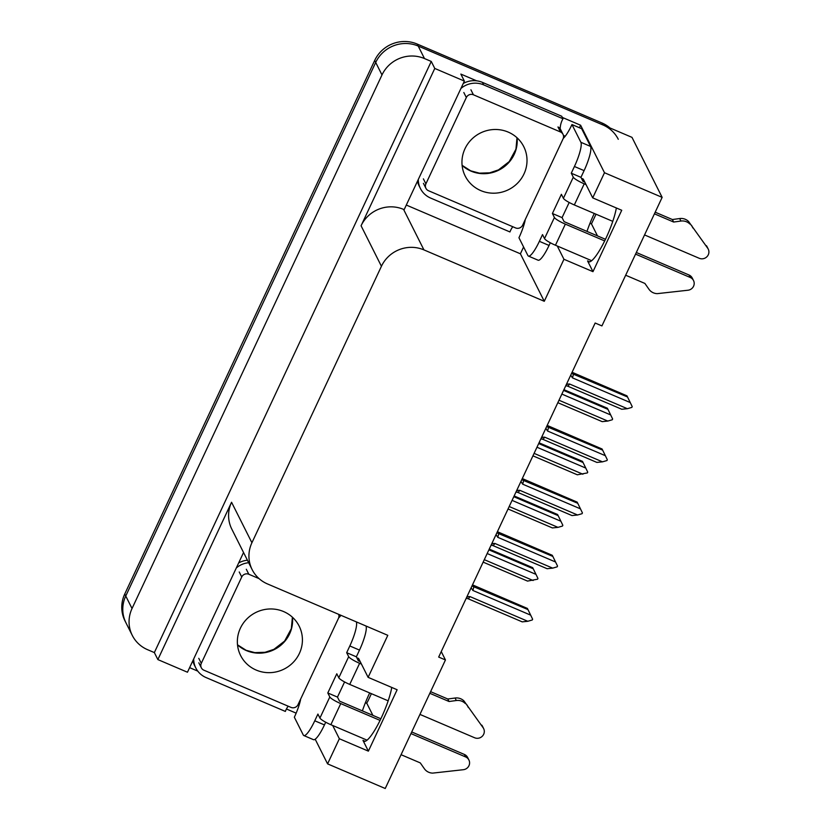 <?xml version="1.0" encoding="UTF-8"?>
<svg xmlns="http://www.w3.org/2000/svg" width="830" height="830" viewBox="0 0 830 830"><rect width="100%" height="100%" fill="white"/><g stroke="black" fill="none" stroke-linecap="round" stroke-linejoin="round"><path stroke-width="1.25" d="M369.692 692.936A34.372 6.941 -66.9 0 0 369.174 694.025A34.372 6.941 -66.9 0 0 362.378 710.874M586.976 231.404A34.372 6.941 113.1 0 1 593.772 214.555A34.372 6.941 113.1 0 1 594.29 213.466M616.358 207.967A34.372 6.941 113.1 0 1 603.265 243.73A34.372 6.941 113.1 0 1 588.449 261.824A34.372 6.941 113.1 0 1 587.567 260.911L592.973 271.669L563.954 259.271L544.273 301.29L423.933 249.892A32.225 31.104 153.3 0 0 381.427 266.274L251.915 542.747A32.225 31.104 153.3 0 0 252.144 569.619A32.225 31.104 153.3 0 0 267.457 583.926L387.797 635.324L368.115 677.342L358.944 659.093A34.372 6.941 -66.9 0 0 358.062 658.19A34.372 6.941 -66.9 0 0 357.014 658.117M365.387 702.74L366.85 703.363L372.888 715.367M132.271 635.375A32.225 31.104 -26.7 0 1 132.032 608.514L381.987 74.939A32.225 31.104 -26.7 0 1 424.483 58.556L431.258 61.441L154.349 652.577L147.574 649.693A32.225 31.104 -26.7 0 1 132.271 635.375L125.984 622.874A32.225 31.104 -26.7 0 1 125.755 596.013L375.7 62.437A32.225 31.104 -26.7 0 1 418.206 46.055L631.993 137.365L662.143 197.364L604.489 172.733L580.616 125.237L579.444 127.747M589.985 223.27L591.458 223.893L597.486 235.896M296.154 713.146L286.433 708.996M197.779 671.128L189.614 667.642M523.585 246.987L520.4 253.793L406.306 205.052M423.933 249.892L403.577 209.388L404.158 209.637L464.375 81.091L460.858 74.088L476.627 80.821M562.315 117.424L580.616 125.237M251.915 542.747L231.56 502.254L157.866 659.58L187.466 672.227L243.553 552.5M231.56 502.254A32.225 31.104 153.3 0 0 231.798 529.115L252.144 569.619M403.577 209.388A32.225 31.104 153.3 0 0 361.071 225.77L434.775 68.444L431.258 61.441M464.375 81.091L434.775 68.444M332.695 725.493L339.356 738.741L327.58 763.87L385.234 788.5L445.451 659.954L441.249 651.581M327.58 763.87L315.182 739.208M157.866 659.58L154.349 652.577M445.451 659.954L438.676 657.059L595.152 323.026L601.926 325.91L662.143 197.364M544.273 301.29L520.4 253.793M604.489 172.733L592.713 197.872L583.542 179.622A34.372 6.941 -66.9 0 0 582.66 178.72A34.372 6.941 -66.9 0 0 581.612 178.647M557.293 246.022L563.954 259.271M391.76 687.437A34.372 6.941 -66.9 0 1 378.656 723.2A34.372 6.941 -66.9 0 1 363.851 741.294A34.372 6.941 -66.9 0 1 362.969 740.381L368.375 751.14L397.134 689.74L368.115 677.342M368.375 751.14L339.356 738.741M592.973 271.669L621.732 210.27L592.713 197.872M609.998 127.976A32.225 31.104 -26.7 0 0 601.968 122.975L417.2 44.052A32.225 31.104 -26.7 0 0 374.693 60.434L124.749 594.01A32.225 31.104 -26.7 0 0 124.977 620.882L125.984 622.874A32.225 31.104 -26.7 0 1 125.755 596.013L375.7 62.437A32.225 31.104 -26.7 0 1 418.206 46.055L602.964 124.967A32.225 31.104 -26.7 0 1 618.277 139.284M371.394 693.673L368.562 699.721A32.225 31.104 -26.7 0 1 366.621 703.269M596.002 214.202L591.458 223.893M487.179 553.527L535.983 574.37L537.944 578.427L537.581 579.205L527.517 581.083L483.143 562.128M533.109 580.512L484.305 559.669M489.254 549.097L532.684 567.647L533.265 568.799L488.901 549.854M535.983 574.37L533.265 568.799M472.498 584.86L527.372 608.421L527.953 609.573L471.969 586.001M470.911 588.242L471.679 588.574L471.17 587.692M471.679 588.574L472.851 590.452A7.304 1.473 -66.9 0 0 473.816 586.457M472.851 590.452L530.671 615.144L527.953 609.573M530.671 615.144L532.632 619.201L532.269 619.979L527.797 621.286L469.967 596.583L466.958 596.687M527.797 621.286L522.205 621.857L468.068 598.731A7.304 1.473 -66.9 0 0 469.967 596.583M468.068 598.731L466.211 598.285M466.719 597.206L467.726 597.009M512.069 500.376L560.873 521.23L562.844 525.276L562.47 526.064L557.999 527.361L552.407 527.932L508.043 508.987M557.999 527.361L509.195 506.518M514.144 495.956L557.584 514.507L558.165 515.658L513.791 496.703M560.873 521.23L558.165 515.658M536.968 447.235L585.773 468.079L587.733 472.135L587.37 472.913L577.307 474.791L532.933 455.836M582.899 474.221L534.095 453.377M539.043 442.805L582.473 461.356L583.054 462.507L538.691 443.562M585.773 468.079L583.054 462.507M561.869 394.084L610.673 414.938L612.633 418.984L612.26 419.773L607.788 421.069L602.196 421.64L557.833 402.695M607.788 421.069L558.984 400.226M563.933 389.664L607.373 408.215L607.954 409.366L563.58 390.411M610.673 414.938L607.954 409.366M497.398 531.708L552.272 555.28L552.853 556.432L496.942 532.881M495.811 535.091L496.579 535.423L496.07 534.551M496.579 535.423L497.741 537.301A7.304 1.473 -66.9 0 0 498.716 533.306M497.741 537.301L555.561 562.003L552.853 556.432M555.561 562.003L557.532 566.05L557.158 566.838L552.687 568.135L494.867 543.442L491.858 543.536M552.687 568.135L547.095 568.706L492.958 545.59A7.304 1.473 -66.9 0 0 494.867 543.442M492.958 545.59L491.111 545.134M491.609 544.065L492.626 543.868M522.288 478.568L577.172 502.129L577.742 503.281L521.759 479.699M520.711 481.95L521.479 482.272L520.96 481.4M521.479 482.272L522.641 484.16A7.304 1.473 -66.9 0 0 523.606 480.155M522.641 484.16L580.461 508.852L577.742 503.281M580.461 508.852L582.421 512.899L582.058 513.687L577.587 514.994L519.756 490.291L516.748 490.395M577.587 514.994L571.995 515.565L517.858 492.439A7.304 1.473 -66.9 0 0 519.756 490.291M517.858 492.439L516.001 491.993M516.509 490.914L517.515 490.717M547.188 425.417L602.061 448.989L602.642 450.13L546.731 426.589M545.601 428.799L546.368 429.131L545.86 428.259M546.368 429.131L547.53 431.009A7.304 1.473 -66.9 0 0 548.505 427.014M547.53 431.009L605.361 455.701L602.642 450.13M605.361 455.701L607.321 459.758L606.948 460.546L602.476 461.843L544.656 437.151L541.648 437.244M602.476 461.843L596.884 462.414L542.758 439.288A7.304 1.473 -66.9 0 0 544.656 437.151M542.758 439.288L540.901 438.842M541.399 437.773L542.415 437.576M572.088 372.276L626.961 395.837L627.532 396.989L571.631 373.448M570.5 375.658L571.268 375.98L570.75 375.108M571.268 375.98L572.43 377.858A7.304 1.473 -66.9 0 0 573.405 373.863M572.43 377.858L630.25 402.56L627.532 396.989M630.25 402.56L632.211 406.607L631.848 407.395L627.376 408.702L569.556 384L566.548 384.093M627.376 408.702L621.784 409.263L567.647 386.147A7.304 1.473 -66.9 0 0 569.556 384M567.647 386.147L565.79 385.701M566.299 384.622L567.315 384.425M571.279 173.211L580.948 177.34L584.092 170.627A21.476 4.337 113.1 0 0 590.576 146.433L581.654 128.692L571.974 124.552L580.896 142.304A21.476 4.337 113.1 0 1 574.422 166.488L571.279 173.211L573.291 177.205L563.404 198.308A10.738 1.764 25.1 0 0 574.329 204.948L612.768 221.361M644.547 234.932L699.234 258.286A6.858 6.619 -26.7 0 0 707.679 248.18L688.61 221.537L707.679 248.18M563.404 198.308L561.391 194.313L552.407 213.497L562.076 217.626L564.089 221.631L605.464 239.299M569.183 202.468L562.076 217.626M550.311 242.754L549.045 245.452A21.476 4.337 113.1 0 1 538.099 260.205L528.42 256.076A21.476 4.337 113.1 0 1 527.87 255.505L518.947 237.754A21.476 4.337 113.1 0 0 525.131 220.407L524.996 220.126M552.407 213.497L554.409 217.501L544.522 238.604L542.519 234.6L539.375 241.323A21.476 4.337 113.1 0 1 528.42 256.076M463.254 83.477A21.476 20.74 153.3 0 1 476.254 80.78A21.476 20.74 -26.7 0 1 482.406 82.367L561.723 116.252L562.979 118.752L483.662 84.868L482.406 82.367M460.909 88.478A21.476 20.74 -26.7 0 1 483.662 84.868M418.289 179.477A21.476 20.74 -26.7 0 0 420.426 188.524A21.476 20.74 -26.7 0 0 430.635 198.069L509.952 231.954A21.476 20.74 -26.7 0 1 512.784 226.725M417.48 181.21A21.476 20.74 153.3 0 0 419.171 186.024L420.426 188.524M560.188 128.795A21.476 20.74 -26.7 0 1 562.979 118.752M563.425 135.404A10.738 1.764 -154.9 0 1 565.209 136.245M571.974 124.552A21.476 4.337 113.1 0 1 563.778 137.905L563.497 137.479M580.948 177.34L582.961 181.334L584.797 182.123M544.522 238.604A10.738 1.764 25.1 0 0 555.457 245.234L591.645 260.693M625.675 275.228L644.889 283.435L648.967 289.265A10.738 10.365 -26.7 0 0 657.267 293.644L687.977 290.23A6.858 6.619 -26.7 0 0 690.249 277.479L635.552 254.115M604.676 240.928L565.344 224.131A10.738 1.764 -154.9 0 1 554.409 217.501M636.32 252.486L688.983 274.979L690.249 277.479M693.507 280.519L692.241 278.019A6.858 6.619 153.3 0 0 688.983 274.979M586.053 184.623L584.216 183.835A10.738 1.764 -154.9 0 1 573.291 177.205M673.649 222.035L672.393 219.535L679.666 218.549L680.922 221.05L673.649 222.035L654.434 213.829M655.192 212.19L672.393 219.535M708.229 249.083L706.973 246.583A6.858 6.619 153.3 0 0 706.413 245.68M679.666 218.549A10.738 10.365 -26.7 0 1 688.61 221.537M680.922 221.05A10.738 10.365 -26.7 0 1 689.865 224.038M692.905 228.001L691.649 225.501M356.35 621.898A21.476 4.337 113.1 0 1 349.824 645.958L346.681 652.681L348.683 656.675L338.796 677.778A10.738 1.764 25.1 0 0 349.731 684.418L388.17 700.831M419.939 714.402L474.636 737.766A6.858 6.619 -26.7 0 0 483.07 727.651L464.012 701.008L483.07 727.651M338.796 677.778L336.793 673.784L327.798 692.967L337.478 697.096L339.491 701.101L380.856 718.77M344.585 681.938L337.478 697.096M346.681 652.681L356.35 656.81L358.363 660.804L360.199 661.593M366.03 626.028A21.476 4.337 113.1 0 1 359.494 650.098L356.35 656.81M325.702 722.225L324.447 724.922A21.476 4.337 113.1 0 1 313.491 739.675L303.822 735.546A21.476 4.337 113.1 0 1 303.272 734.975L294.349 717.224A21.476 4.337 113.1 0 0 300.533 699.877L300.387 699.597M327.798 692.967L329.811 696.972L319.924 718.075L317.911 714.07L314.767 720.793A21.476 4.337 113.1 0 1 303.822 735.546M247.433 560.229A21.476 20.74 153.3 0 0 238.656 562.948M236.311 567.948A21.476 20.74 -26.7 0 1 248.689 562.73M193.681 658.947A21.476 20.74 -26.7 0 0 195.828 668.005A21.476 20.74 -26.7 0 0 206.027 677.539L285.354 711.424A21.476 20.74 -26.7 0 1 288.176 706.195M192.871 660.68A21.476 20.74 153.3 0 0 194.573 665.504L195.828 668.005M338.827 614.885A10.738 1.764 -154.9 0 1 340.611 615.715M338.931 616.877L339.18 617.375A21.476 4.337 113.1 0 0 340.923 615.31M319.924 718.075A10.738 1.764 25.1 0 0 330.859 724.704L367.047 740.163M401.066 754.698L420.291 762.905L424.369 768.736A10.738 10.365 -26.7 0 0 432.658 773.114L463.379 769.701A6.858 6.619 -26.7 0 0 465.64 756.95L410.954 733.585M380.067 720.399L340.746 703.601A10.738 1.764 -154.9 0 1 329.811 696.972M411.721 731.956L464.385 754.449L465.64 756.95M468.898 759.99L467.643 757.489A6.858 6.619 153.3 0 0 464.385 754.449M361.455 664.093L359.618 663.305A10.738 1.764 -154.9 0 1 348.683 656.675M449.051 701.506L447.795 699.005L455.068 698.02L456.324 700.52L449.051 701.506L429.826 693.299M430.594 691.66L447.795 699.005M483.631 728.553L482.375 726.053A6.858 6.619 153.3 0 0 481.815 725.15M455.068 698.02A10.738 10.365 -26.7 0 1 464.012 701.008M456.324 700.52A10.738 10.365 -26.7 0 1 465.267 703.508M468.296 707.471L467.041 704.971M480.778 190.599A32.754 31.623 153.3 0 0 517.681 183.025A32.754 31.623 153.3 0 0 523.751 146.63A32.754 31.623 153.3 0 0 508.188 132.084A32.754 31.623 153.3 0 0 471.284 139.658A32.754 31.623 153.3 0 0 465.215 176.053A32.754 31.623 153.3 0 0 480.778 190.599M473.422 94.786A5.374 5.188 153.3 0 0 466.336 97.515L425.894 183.855A5.374 5.188 153.3 0 0 428.477 190.713L515.544 227.908A5.374 5.188 153.3 0 0 522.63 225.169L563.072 138.828A5.374 5.188 153.3 0 0 560.478 131.97L473.422 94.786L470.911 89.785M563.03 134.356L560.52 129.356A5.374 5.188 153.3 0 0 557.967 126.969L560.478 131.97M256.18 670.069A32.754 31.623 153.3 0 0 293.083 662.506A32.754 31.623 153.3 0 0 299.153 626.1A32.754 31.623 153.3 0 0 283.59 611.554A32.754 31.623 153.3 0 0 246.686 619.128A32.754 31.623 153.3 0 0 240.617 655.524A32.754 31.623 153.3 0 0 256.18 670.069M259.105 578.645L248.824 574.256A5.374 5.188 153.3 0 0 241.738 576.985L201.296 663.326A5.374 5.188 153.3 0 0 203.879 670.184L290.946 707.378A5.374 5.188 153.3 0 0 298.032 704.639L338.474 618.309A5.374 5.188 153.3 0 0 338.65 614.335M587.567 260.911L589.715 261.834M424.483 58.556L417.2 44.052M381.987 74.939L374.693 60.434M132.032 608.514L124.749 594.01M381.427 266.274L361.071 225.77M362.969 740.381L365.117 741.304M601.968 122.975L602.964 124.967M584.092 170.627L574.422 166.488M539.375 241.323L549.045 245.452M590.576 146.433L580.896 142.304M555.457 245.234L565.344 224.131M574.329 204.948L584.216 183.835M359.494 650.098L349.824 645.958M314.767 720.793L324.447 724.922M330.859 724.704L340.746 703.601M349.731 684.418L359.618 663.305M517.059 137.79A32.754 31.623 -26.7 0 1 503.52 167.287A32.754 31.623 -26.7 0 1 470.973 171.105A32.754 31.623 -26.7 0 1 462.113 165.398M466.336 97.515L463.825 92.514M425.894 183.855L423.383 178.855M292.451 617.261A32.754 31.623 -26.7 0 1 278.921 646.757A32.754 31.623 -26.7 0 1 246.375 650.575A32.754 31.623 -26.7 0 1 237.515 644.869M241.738 576.985L239.227 571.984M248.824 574.256L246.303 569.255M201.296 663.326L198.775 658.325M462.103 165.326L470.703 170.824L479.439 173.159L489.679 172.827L498.519 169.87L509.215 161.601L515.949 149.182L517.007 137.739M425.935 188.327L423.414 183.337M237.505 644.806L246.105 650.295L254.841 652.629L265.071 652.297L273.91 649.34L284.617 641.071L291.34 628.652L292.399 617.209M201.327 667.808L198.816 662.807"/></g></svg>
